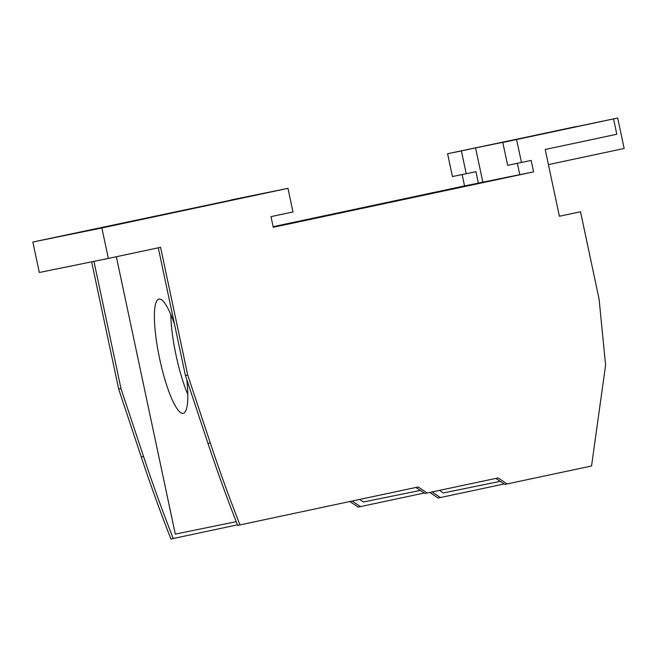<?xml version="1.0" encoding="UTF-8"?>
<svg xmlns="http://www.w3.org/2000/svg" width="657" height="657" viewBox="0 0 657 657"><rect width="100%" height="100%" fill="white"/><g stroke="black" fill="none" stroke-linecap="round" stroke-linejoin="round"><path stroke-width="0.99" d="M521.223 138.274L575.819 126.62L521.223 138.274M547.913 132.837L602.51 121.184L547.913 132.837M170.787 314.489A58.391 11.744 -102 0 0 187.803 394.405M174.524 324.238A58.391 11.744 -102 0 0 158.953 299.075A58.391 11.744 -102 0 0 158.937 299.083A58.391 11.744 -102 0 0 159.602 358.591A58.391 11.744 -102 0 0 183.237 413.31A58.391 11.744 -102 0 0 183.254 413.302A58.391 11.744 -102 0 0 186.826 379.73M420.291 490.418L363.395 502.005L359.56 499.46M500.223 481.359L443.335 492.947L439.5 490.401M236.216 521.691L175.296 534.1L116.346 256.731M429.768 492.471L438.112 498.014L440.42 497.546L432.043 491.986M504.165 483.971L440.42 497.546M424.225 493.037L360.479 506.604L352.103 501.045M349.828 501.529L358.172 507.073L360.479 506.604M143.538 456.484L141.239 456.952A1609.141 1576.274 -101.5 0 0 170.935 538.986L173.243 538.518A1609.141 1576.274 -101.5 0 1 143.538 456.484L120.987 388.615L118.687 389.084L91.635 261.839M237.456 524.844L173.243 538.518M141.239 456.952L118.687 389.084M120.987 388.615L93.935 261.371M502.802 142.47L617.679 118.014L447.581 153.722L452.435 176.569L475.939 171.691L478.37 183.114L482.846 182.161L475.561 147.891L516.977 139.456L502.802 142.47L507.664 165.318L531.16 160.439L533.591 171.863L519.786 174.68L517.379 163.338M548.423 164.603L624.15 148.474L617.679 118.014M613.581 119.016L616.816 134.242L545.211 149.492L559.403 216.252L580.517 211.751L599.102 299.206L605.59 365.128L591.546 465.985L504.847 484.423L495.789 478.411M507.147 483.954L498.072 477.926L424.907 493.481L415.848 487.478M210.265 442.892L207.965 443.36A1609.141 1576.274 78.5 0 0 237.67 525.395L239.969 524.927A1609.141 1576.274 -101.5 0 1 210.265 442.892L187.713 375.024L185.414 375.492L158.271 247.804M207.965 443.36L185.414 375.492M187.713 375.024L160.571 247.311L108.356 258.431L101.884 227.971L32.85 242.031L231.248 200.106M231.207 199.909L287.971 188.345L292.989 211.956L271.004 216.638L273.271 227.297L533.591 171.863M82.544 231.806L121.734 223.47L82.544 231.806M273.14 226.69L464.556 185.923L462.15 174.59M464.556 185.923L478.37 183.114M32.85 242.031L39.321 272.491L108.356 258.431M447.581 153.722L461.386 150.913L466.24 173.76M461.386 150.913L475.561 147.891M482.846 182.161L519.777 174.639M559.403 216.252L580.517 211.751M427.206 493.013L418.131 486.985L239.969 524.927M101.884 227.971L287.971 188.345M521.469 162.509L516.607 139.662"/></g></svg>
